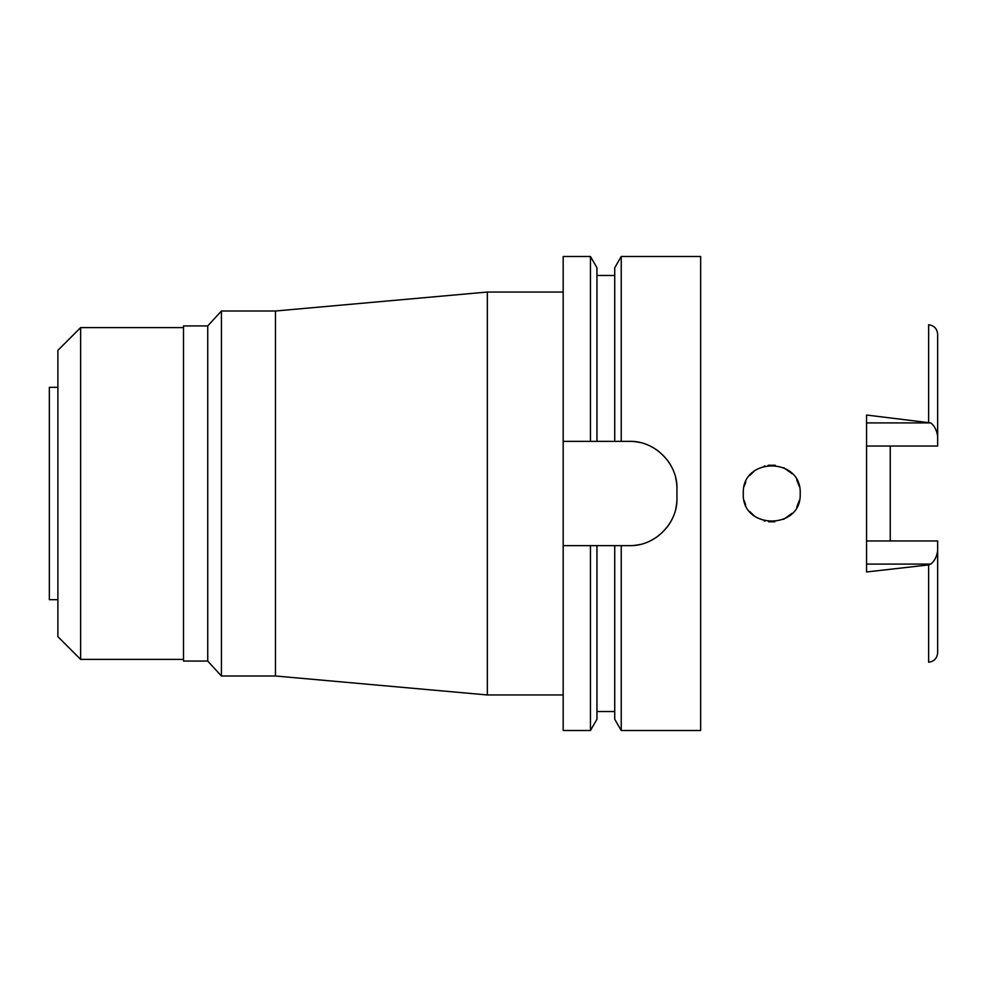 <?xml version="1.0" encoding="UTF-8"?>
<svg xmlns="http://www.w3.org/2000/svg" width="987" height="987" viewBox="0 0 987 987"><rect width="100%" height="100%" fill="white"/><g stroke="black" fill="none" stroke-linecap="round" stroke-linejoin="round"><path stroke-width="1.48" d="M866.549 446.05L937.65 446.05L937.65 436.279C936.749 430.233 934.442 425.779 930.753 422.917L866.549 415.033L866.549 571.966L928.644 564.909L928.644 662.228C934.097 661.5 937.107 658.341 937.65 652.752L937.65 540.95L866.549 540.95M890.249 540.95L890.249 446.05M937.65 436.279L937.65 334.248C937.107 328.659 934.097 325.5 928.644 324.772L928.644 422.091M743.31 493.5C741.434 529.982 801.975 530.352 800.186 493.5C801.863 456.734 741.632 456.845 743.31 493.5M799.31 486.517L796.731 479.916M792.228 473.772L783.863 467.776M775.054 465.247L768.133 465.284M754.426 470.935L749.725 475.5L754.463 470.91M745.839 481.755L744.235 486.295L745.839 481.767M745.654 504.826L744.247 500.754L745.654 504.826M749.713 511.488L754.549 516.152M764.197 520.926L764.95 521.111M768.75 521.778L774.844 521.778M783.579 519.359L792.228 513.228M796.805 506.948L799.322 500.434M764.197 466.086L764.839 465.913M768.305 465.272L775.276 465.284M783.801 467.739L792.253 473.797M796.768 479.99L799.322 486.554M799.322 500.471L796.768 507.022M792.203 513.252L783.616 519.347M774.709 521.79L768.589 521.765M754.512 516.127L749.701 511.476M57.888 387.323L49.35 387.323L49.35 599.677L57.888 599.677M57.888 350.348L57.888 636.652L80.638 659.402L80.638 327.598L57.888 350.348M183.496 327.598L80.638 327.598M183.496 659.402L80.638 659.402M183.496 325.932L183.496 661.068L207.739 661.068L207.739 325.932L183.496 325.932M563.182 292.041L487.344 292.041L487.344 694.959L275.459 675.996L275.459 311.004L221.421 311.004L207.739 325.932M221.421 311.004L221.421 675.996L207.739 661.068M275.459 675.996L221.421 675.996M487.344 292.041L275.459 311.004M563.182 694.959L487.344 694.959M563.182 441.362L596.95 441.362L590.448 441.362L590.448 256.497L563.182 256.497L563.182 730.503L590.448 730.503L590.448 545.638L596.95 545.638L563.182 545.638M590.448 256.497L596.95 267.761L596.95 441.362L621.23 441.362L614.728 441.362L614.728 267.761L621.23 256.497L700.647 256.497L700.647 730.503L621.23 730.503L621.23 545.638L614.728 545.638L629.546 545.638C654.504 546.416 677.662 523.69 676.946 498.238A47.401 47.401 0 0 1 675.75 508.798M590.448 730.503L596.95 719.239L596.95 545.638L614.728 545.638L614.728 719.239L621.23 730.503M675.774 478.325A47.401 47.401 0 0 1 676.946 488.762C677.724 463.693 654.837 440.597 629.546 441.362A47.401 47.401 0 0 1 640.045 442.534M650.137 446.062A47.401 47.401 0 0 1 659.156 451.738M666.644 459.263A47.401 47.401 0 0 1 672.283 468.27M672.209 518.903A47.401 47.401 0 0 1 666.496 527.922M658.983 535.398A47.401 47.401 0 0 1 649.977 541.012M639.958 544.479A47.401 47.401 0 0 1 629.546 545.638M629.546 441.362L621.23 441.362L621.23 256.497M676.946 488.762L676.946 498.238M928.644 564.909L930.753 564.083C934.455 561.221 936.749 556.767 937.65 550.721M866.549 422.917L930.753 422.917M930.753 564.083L866.549 564.083M596.95 711.541L614.728 711.541M596.95 275.459L614.728 275.459"/></g></svg>
